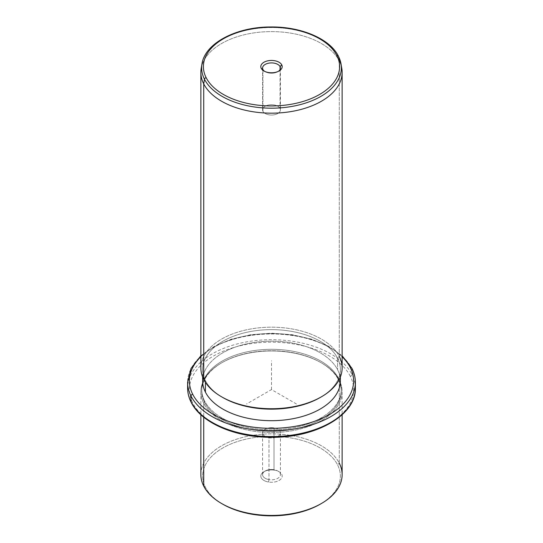 <?xml version="1.0" encoding="UTF-8"?>
<svg xmlns="http://www.w3.org/2000/svg" width="543" height="543" viewBox="0 0 543 543"><rect width="100%" height="100%" fill="white"/><g stroke="black" fill="none" stroke-linecap="round" stroke-linejoin="round"><path stroke-width="0.41" stroke-dasharray="2.71 2.04" d="M274.011 469.702L274.011 427.891A8.926 5.152 180 0 1 280.426 432.839A8.926 5.152 180 0 1 268.989 437.78L268.989 479.591A8.926 5.152 0 0 0 280.426 474.65A8.926 5.152 0 0 0 274.011 469.702L274.507 470.17A10.69 6.17 180 0 1 281.756 477.826A10.69 6.17 180 0 1 268.493 482.014A10.69 6.17 180 0 1 261.244 474.351A10.69 6.17 180 0 1 274.507 470.17A10.69 6.17 0 0 0 263.939 471.724A10.69 6.17 0 0 0 268.493 482.014L268.989 479.591A8.926 5.152 180 0 1 265.188 471.005A8.926 5.152 180 0 1 274.011 469.702A8.926 5.152 180 0 1 277.812 471.005A8.926 5.152 180 0 1 279.177 477.277A8.926 5.152 180 0 1 268.989 479.591L268.493 482.014A10.69 6.17 0 0 0 280.69 479.238A10.69 6.17 0 0 0 279.061 471.724A10.69 6.17 0 0 0 274.507 470.17L274.011 469.702A8.926 5.152 0 0 0 262.574 474.65A8.926 5.152 0 0 0 268.989 479.591L268.989 437.78A8.926 5.152 0 0 0 280.059 434.285A8.926 5.152 0 0 0 274.011 427.891A8.926 5.152 0 0 0 262.941 431.386A8.926 5.152 0 0 0 268.989 437.78A8.926 5.152 180 0 1 262.574 432.839A8.926 5.152 180 0 1 274.011 427.891L274.011 469.702M222.8 504.203A68.866 39.761 180 0 1 205.417 487.281A68.866 39.761 180 0 1 252.108 437.936A68.866 39.761 180 0 1 337.583 464.896L339.273 463.165L337.583 464.896A68.866 39.761 180 0 1 320.811 503.843A68.866 39.761 0 0 0 337.583 464.896A68.866 39.761 0 0 0 252.108 437.936A68.866 39.761 0 0 0 205.417 487.281A68.866 39.761 0 0 0 222.189 503.843M205.417 487.281L203.727 486.128L205.417 487.281M200.869 474.65A70.631 40.779 180 0 1 261.454 434.285A70.631 40.779 180 0 1 339.273 463.165L339.273 380.263A70.631 40.779 0 0 0 261.454 351.382A70.631 40.779 0 0 0 200.869 391.747A70.631 40.779 0 0 0 203.727 403.225L203.727 417.187L203.727 403.225A70.631 40.779 0 0 0 281.546 432.113A70.631 40.779 0 0 0 342.131 391.747A70.631 40.779 0 0 0 339.273 380.263L339.273 463.165A70.631 40.779 0 0 0 251.613 435.52A70.631 40.779 0 0 0 203.727 486.128M339.273 463.165A70.631 40.779 180 0 1 342.131 474.65M203.727 403.225L204.568 402.363A69.748 40.27 0 0 0 291.136 429.662A69.748 40.27 0 0 0 338.432 379.686L339.273 380.263A70.631 40.779 180 0 1 291.387 430.877A70.631 40.779 180 0 1 203.727 403.225A70.631 40.779 180 0 1 221.551 362.907A70.631 40.779 180 0 1 321.449 362.907A70.631 40.779 180 0 1 339.273 380.263L338.432 379.686A69.748 40.27 0 0 0 320.825 362.548A69.748 40.27 0 0 0 222.175 362.548A69.748 40.27 0 0 0 204.568 402.363L203.727 403.225M204.568 402.363L204.568 400.917A69.748 40.27 0 0 0 281.417 429.445A69.748 40.27 0 0 0 341.248 389.582A69.748 40.27 0 0 0 338.432 378.247L338.432 379.686A69.748 40.27 180 0 1 341.248 391.021A69.748 40.27 180 0 1 281.417 430.884A69.748 40.27 180 0 1 204.568 402.363A69.748 40.27 180 0 1 201.752 391.021A69.748 40.27 180 0 1 261.583 351.165A69.748 40.27 180 0 1 338.432 379.686L338.432 378.247A69.748 40.27 0 0 0 261.583 349.719A69.748 40.27 0 0 0 201.752 389.582A69.748 40.27 0 0 0 204.568 400.917L204.568 402.363M350.289 376.238A82.108 47.404 0 0 0 248.382 344.092A82.108 47.404 0 0 0 192.711 402.926A82.108 47.404 0 0 0 294.618 435.072A82.108 47.404 0 0 0 350.289 376.238A1.765 1.385 153.1 0 0 351.986 374.507A83.88 48.429 0 0 0 259.574 340.203A83.88 48.429 0 0 0 187.62 388.143A83.88 48.429 180 0 1 259.574 340.203A83.88 48.429 180 0 1 351.986 374.507A1.765 1.385 -26.9 0 1 350.289 376.238A82.108 47.404 180 0 1 294.618 435.072A82.108 47.404 180 0 1 192.711 402.926A82.108 47.404 180 0 1 248.382 344.092A82.108 47.404 180 0 1 350.289 376.238M338.432 378.247A69.748 40.27 180 0 1 291.136 428.223A69.748 40.27 180 0 1 204.568 400.917A69.748 40.27 180 0 1 251.864 350.941A69.748 40.27 180 0 1 338.432 378.247M191.136 402.288A1.765 1.385 153.1 0 0 192.711 402.926A1.765 1.385 -26.9 0 1 191.136 402.288M355.38 388.143A83.88 48.429 0 0 0 351.986 374.507L351.986 368.738A83.88 48.429 0 0 0 259.574 334.44A83.88 48.429 0 0 0 187.62 382.374A83.88 48.429 180 0 1 259.574 334.44A83.88 48.429 180 0 1 351.986 368.738L351.986 374.507A83.88 48.429 180 0 1 355.38 388.143M342.131 356.758A82.108 47.404 0 0 0 200.869 356.758A82.108 47.404 180 0 1 342.131 356.758M351.864 368.229A1.765 1.385 -26.9 0 1 351.986 368.738A83.88 48.429 180 0 1 355.38 382.374M340.128 377.609A68.866 39.761 0 0 0 337.583 369.735A68.866 39.761 0 0 0 264.57 341.371A68.866 39.761 0 0 0 202.872 377.609M222.8 397.51A68.866 39.761 180 0 1 205.417 380.589A68.866 39.761 180 0 1 252.108 331.244A68.866 39.761 180 0 1 337.583 358.204L339.273 356.473L337.583 358.204L337.583 369.735L337.583 358.204A68.866 39.761 180 0 1 320.811 397.15A68.866 39.761 0 0 0 340.366 369.396A68.866 39.761 0 0 0 337.583 358.204A68.866 39.761 0 0 0 261.706 330.042A68.866 39.761 0 0 0 202.634 369.396A68.866 39.761 0 0 0 205.417 380.589L205.417 382.353L205.417 380.589A68.866 39.761 0 0 0 222.189 397.15M202.634 380.928A68.866 39.761 180 0 1 261.706 341.574A68.866 39.761 180 0 1 337.583 369.735A68.866 39.761 180 0 1 340.366 380.928M205.417 380.589L203.727 379.435L205.417 380.589M341.289 66.09A70.631 40.779 0 0 0 339.273 60.904L339.273 356.473A70.631 40.779 0 0 0 251.613 328.827A70.631 40.779 0 0 0 203.727 379.435M200.869 367.957A70.631 40.779 180 0 1 261.454 327.592A70.631 40.779 180 0 1 339.273 356.473A70.631 40.779 180 0 1 342.131 367.957M339.273 356.473L339.273 60.904A70.631 40.779 0 0 0 266.898 31.691A70.631 40.779 0 0 0 201.711 66.09M201.215 68.33A70.631 40.779 180 0 1 264.943 31.779A70.631 40.779 180 0 1 339.273 60.904L338.527 56.506L339.273 60.904A70.631 40.779 180 0 1 341.785 68.33M338.425 56.187A1.765 1.385 -26.9 0 1 338.527 56.506A69.857 40.331 0 0 0 265.018 27.707A69.857 40.331 0 0 0 201.989 63.85A69.857 40.331 180 0 1 265.018 27.707A69.857 40.331 180 0 1 338.527 56.506A69.857 40.331 180 0 1 341.011 63.85M264.624 71.343A8.926 5.152 0 0 0 265.188 71.703A8.926 5.152 0 0 0 277.812 71.703A8.926 5.152 0 0 0 278.376 71.343A8.926 5.152 180 0 1 264.624 71.343M280.059 69.511L280.059 108.424A8.926 5.152 0 0 0 270.231 104.772A8.926 5.152 0 0 0 262.574 109.869A8.926 5.152 0 0 0 262.941 111.322L262.941 69.511L262.941 111.322A8.926 5.152 0 0 0 272.769 114.973A8.926 5.152 0 0 0 280.426 109.869A8.926 5.152 0 0 0 280.059 108.424L280.059 69.511M262.941 111.322A8.926 5.152 180 0 1 268.989 104.928A8.926 5.152 180 0 1 280.059 108.424A8.926 5.152 180 0 1 274.011 114.817A8.926 5.152 180 0 1 262.941 111.322M296.471 403.999L271.5 389.582L246.529 403.999M271.5 389.582L271.5 360.749M280.426 474.65L280.426 432.839M342.131 391.747L342.131 414.743M200.869 391.747L200.869 414.743M320.825 362.548L321.449 362.907M222.175 362.548L221.551 362.907M341.248 389.582L341.248 391.021M201.752 389.582L201.752 391.021M200.869 355.774L214.302 346.346L231.27 339.192L250.737 334.719L271.5 333.198L292.263 334.719L311.73 339.192L328.698 346.346L342.131 355.774M340.366 369.396L340.366 377.018M202.634 369.396L202.634 377.018M279.061 70.984L277.812 71.703M263.939 70.984L265.188 71.703M262.574 68.058L262.574 109.869M280.426 68.058L280.426 109.869M263.939 471.724L265.188 471.005M279.061 471.724L277.812 471.005M262.574 474.65L262.574 432.839"/><path stroke-width="0.81" d="M222.189 503.843A68.866 39.761 0 0 0 320.811 503.843A68.866 39.761 180 0 1 320.2 504.203A68.866 39.761 180 0 1 222.8 504.203L221.551 503.483A70.631 40.779 0 0 0 321.449 503.483A70.631 40.779 0 0 0 339.273 463.165M342.131 414.743L342.131 474.65A70.631 40.779 180 0 1 281.546 515.015A70.631 40.779 180 0 1 203.727 486.128A70.631 40.779 0 0 0 221.551 503.483M203.727 486.128L203.727 417.187L203.727 486.128A70.631 40.779 180 0 1 200.869 474.65L200.869 414.743M200.869 355.774L191.034 368.432L187.62 382.374A83.88 48.429 0 0 0 191.014 396.01A83.88 48.429 180 0 1 187.62 382.374L187.62 388.143A83.88 48.429 0 0 0 191.014 401.772A1.765 1.385 153.1 0 0 191.136 402.288A1.765 1.385 -26.9 0 1 191.014 401.772A83.88 48.429 0 0 0 283.426 436.077A83.88 48.429 0 0 0 355.38 388.143A83.88 48.429 180 0 1 283.426 436.077A83.88 48.429 180 0 1 191.014 401.772A83.88 48.429 180 0 1 187.62 388.143C187.634 392.976 188.808 397.693 191.136 402.288C201.12 422.922 235.492 437.604 271.548 437.312C316.019 437.902 356.303 415.035 355.38 388.143L355.38 382.374A83.88 48.429 0 0 0 351.986 368.738A1.765 1.385 153.1 0 0 351.864 368.229A1.765 1.385 153.1 0 0 350.289 367.584A82.108 47.404 0 0 0 342.131 356.758A82.108 47.404 180 0 1 350.289 367.584A1.765 1.385 -26.9 0 1 351.864 368.229L342.131 355.774M191.014 396.01L191.014 401.772L191.014 396.01A83.88 48.429 0 0 0 283.426 430.307A83.88 48.429 0 0 0 355.38 382.374A83.88 48.429 180 0 1 283.426 430.307A83.88 48.429 180 0 1 191.014 396.01A1.765 1.385 -26.9 0 1 192.711 394.279A1.765 1.385 153.1 0 0 191.014 396.01M200.869 356.758A82.108 47.404 0 0 0 192.711 394.279A82.108 47.404 0 0 0 294.618 426.418A82.108 47.404 0 0 0 350.289 367.584A82.108 47.404 180 0 1 294.618 426.418A82.108 47.404 180 0 1 192.711 394.279A82.108 47.404 180 0 1 200.869 356.758M202.872 377.609A68.866 39.761 0 0 0 205.417 392.127A68.866 39.761 0 0 0 284.138 420.017A68.866 39.761 0 0 0 340.128 377.609M340.366 377.018L340.366 380.928A68.866 39.761 180 0 1 281.294 420.289A68.866 39.761 180 0 1 205.417 392.127L205.417 382.353L205.417 392.127A68.866 39.761 180 0 1 202.634 380.928L202.634 377.018M222.189 397.15A68.866 39.761 0 0 0 320.811 397.15A68.866 39.761 180 0 1 320.2 397.51A68.866 39.761 180 0 1 222.8 397.51L221.551 396.79A70.631 40.779 0 0 0 321.449 396.79A70.631 40.779 0 0 0 339.273 356.473M201.711 66.09A70.631 40.779 0 0 0 200.869 72.389A70.631 40.779 0 0 0 203.727 83.866L203.727 379.435L203.727 83.866A70.631 40.779 0 0 0 281.546 112.754A70.631 40.779 0 0 0 342.131 72.389L342.131 367.957A70.631 40.779 180 0 1 281.546 408.322A70.631 40.779 180 0 1 203.727 379.435A70.631 40.779 0 0 0 221.551 396.79M342.131 72.389A70.631 40.779 0 0 0 341.289 66.09M203.727 379.435A70.631 40.779 180 0 1 200.869 367.957L200.869 72.389M204.473 79.217A69.857 40.331 0 0 0 284.865 107.446A69.857 40.331 0 0 0 341.011 63.85A69.857 40.331 0 0 0 338.527 56.506A1.765 1.385 153.1 0 0 338.425 56.187A1.765 1.385 153.1 0 0 336.85 55.549A1.765 1.385 -26.9 0 1 338.425 56.187L341.011 63.85A69.857 40.331 180 0 1 284.865 107.446A69.857 40.331 180 0 1 204.473 79.217L203.727 83.866L204.473 79.217A1.765 1.385 -26.9 0 1 206.15 77.69A68.106 39.32 0 0 0 290.675 104.351A68.106 39.32 0 0 0 336.85 55.549A68.106 39.32 0 0 0 252.325 28.888A68.106 39.32 0 0 0 206.15 77.69A1.765 1.385 153.1 0 0 204.473 79.217A69.857 40.331 180 0 1 201.989 63.85A69.857 40.331 0 0 0 204.473 79.217M341.011 63.85L341.785 68.33A70.631 40.779 180 0 1 285.014 112.415A70.631 40.779 180 0 1 203.727 83.866A70.631 40.779 180 0 1 201.215 68.33L201.989 63.85C204.989 43.148 236.49 26.824 270.767 26.974C300.998 26.559 330.001 38.791 338.425 56.187M206.15 77.69A68.106 39.32 180 0 1 252.325 28.888A68.106 39.32 180 0 1 336.85 55.549A68.106 39.32 180 0 1 290.675 104.351A68.106 39.32 180 0 1 206.15 77.69M281.756 64.882A10.69 6.17 0 0 0 268.493 60.694A10.69 6.17 0 0 0 261.244 68.357A10.69 6.17 0 0 0 274.507 72.538A10.69 6.17 0 0 0 281.756 64.882L280.059 66.613A8.926 5.152 0 0 0 268.989 63.117A8.926 5.152 0 0 0 262.941 69.511L261.244 68.357A10.69 6.17 180 0 1 268.493 60.694A10.69 6.17 180 0 1 281.756 64.882A10.69 6.17 180 0 1 279.061 70.984A10.69 6.17 180 0 1 263.939 70.984A10.69 6.17 180 0 1 261.244 68.357L262.941 69.511A8.926 5.152 0 0 0 264.624 71.343A8.926 5.152 180 0 1 262.941 69.511A8.926 5.152 180 0 1 262.574 68.058A8.926 5.152 180 0 1 270.231 62.961A8.926 5.152 180 0 1 280.059 66.613L281.756 64.882M278.376 71.343A8.926 5.152 0 0 0 280.059 66.613L280.059 69.511L280.059 66.613A8.926 5.152 180 0 1 280.426 68.058A8.926 5.152 180 0 1 278.376 71.343M321.449 503.483L320.2 504.203M355.38 382.374C355.366 377.534 354.192 372.817 351.864 368.229M321.449 396.79L320.2 397.51"/></g></svg>
